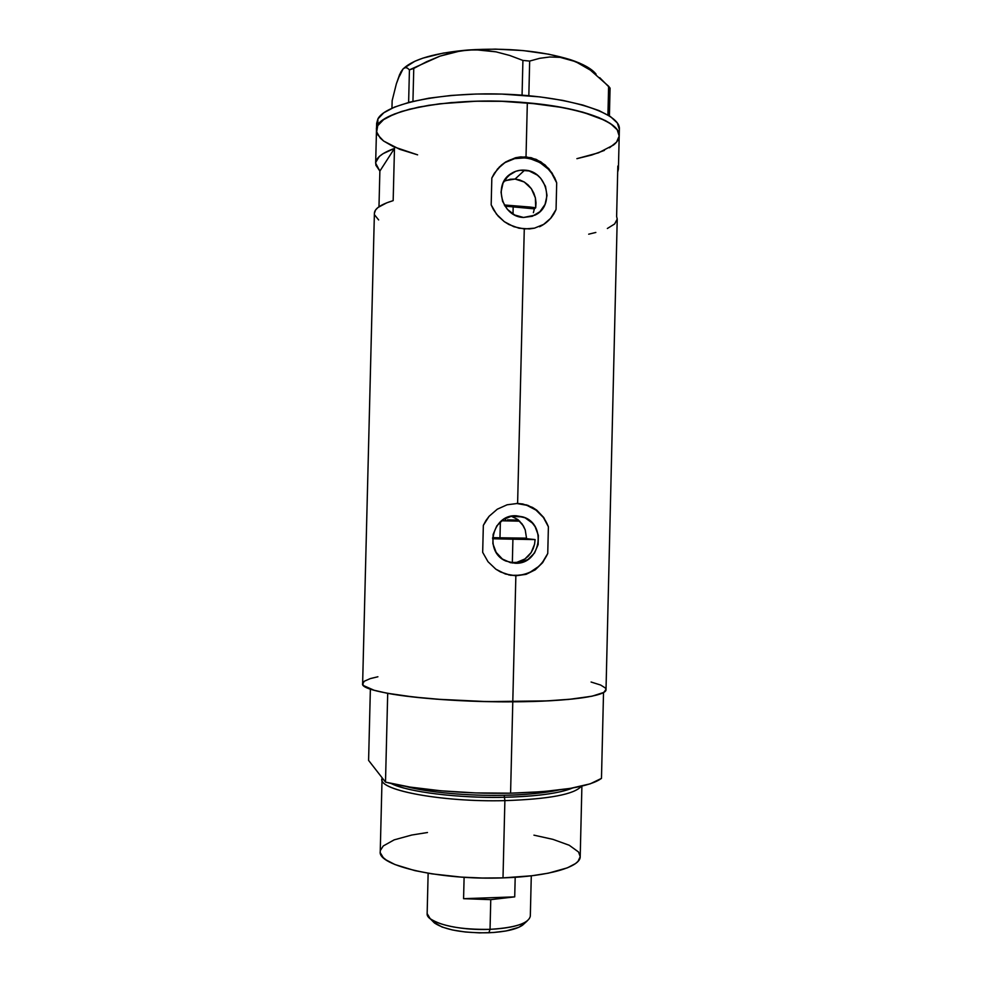 <?xml version="1.0" encoding="UTF-8"?>
<svg xmlns="http://www.w3.org/2000/svg" width="982" height="982" viewBox="0 0 982 982"><rect width="100%" height="100%" fill="white"/><g stroke="black" fill="none" stroke-linecap="round" stroke-linejoin="round"><path stroke-width="1.47" d="M515.133 563.238L505.779 561.029C483.512 551.688 492.326 513.967 516.287 515.771L525.051 517.784L532.379 523.087L535.141 526.733L538.357 535.337L538.136 544.568L534.503 553.026L528.009 559.458L519.638 562.858L510.64 562.711L502.379 559.028L496.143 552.35L492.89 543.697L493.124 534.404L496.794 525.898L503.349 519.478L511.769 516.115L516.287 515.771L522.817 516.9C547.44 523.799 540.665 564.846 515.133 563.238L512.334 562.747L515.133 563.238M510.186 562.6L516.814 562.355L512.334 562.747M505.497 180.578L515.059 179.055L524.67 170.156C547.379 170.807 555.358 206.134 534.895 215.193L523.529 217.464L514.752 215.046L507.387 209.375L502.563 201.322L501.029 192.116L503.005 183.155L508.21 175.839L515.82 171.273L520.178 170.267L529.151 170.954L537.326 175.115L540.726 178.319L545.489 186.335L547.011 195.492L545.059 204.379L539.916 211.682L532.354 216.273L523.529 217.464C502.109 217.059 492.706 184.469 510.959 173.679C515.108 170.991 519.687 169.812 524.67 170.156L515.059 179.055L510.223 179.264L503.938 181.289M539.548 226.744C547.121 223.086 552.62 217.329 556.058 209.485L550.963 218.041L543.623 224.399L534.49 228.155L524.278 228.966L517.612 503.447L522.792 503.975L532.453 507.375L536.749 510.161L543.758 517.526L548.398 526.794L547.747 553.504L542.641 562.661L535.276 569.793L526.107 574.335L514.826 575.575C530.133 575.022 541.107 567.657 547.747 553.504L542.641 562.661L535.276 569.793L526.107 574.335L515.857 575.796L512.788 701.823C568.382 701.614 607.122 695.968 606.017 689.56L617.224 219.158L616.622 216.494L617.825 166.056L618.414 169.162L617.678 172.083L618.414 169.039L617.825 166.056L616.622 216.494L617.224 219.035L614.658 223.957L607.355 228.487M529.47 228.929L518.999 228.217L508.922 224.534L504.294 221.662L496.499 214.174L491.172 204.857L491.835 177.975L494.388 173.2L501.434 165.074L505.755 161.907L515.55 157.734L520.767 156.875L531.201 157.697L540.824 161.809L548.852 168.732L554.707 177.791L556.696 182.873L556.058 209.485L553.823 214.002L550.963 218.041L543.623 224.399L534.49 228.155L529.47 228.929M619.212 135.676L619.36 129.194C620.906 113.716 571.99 97.058 507.915 94.309C443.876 91.4 385.349 103.491 377.898 118.932L376.658 131.895L380.218 138.045L383.618 141.027L393.414 146.686L417.608 154.849L399.674 149.301L383.618 141.027L377.886 134.988L376.658 131.895L377.739 125.671C385.177 110.5 443.692 98.642 507.731 101.527C571.806 104.264 620.747 120.651 619.212 135.86C620.784 122.382 582.645 107.468 527.334 102.803L526.021 156.85L527.334 102.803C451.45 95.573 373.516 111.273 376.487 129.931L377.739 125.671L383.618 119.632L394.285 114.059L409.506 109.198L428.741 105.307L451.217 102.594L475.939 101.232L501.728 101.306L539.683 104.08L562.711 107.554L582.67 112.108L598.75 117.521L610.362 123.499L617.199 129.784L619.2 136.081L616.512 142.157L619.2 136.081L617.199 129.784L610.362 123.499L605.145 120.455L582.67 112.108L562.711 107.554L527.334 102.803L501.728 101.306L475.939 101.232L439.629 103.785L418.663 107.112L401.356 111.518L388.356 116.772L383.618 119.632L377.739 125.671L377.898 118.932L376.658 123.266L375.652 163.221M374.4 213.29L375.627 209.903L378.058 207.448L386.847 202.783L393.168 200.635L394.469 148.429L383.09 153.658L379.334 156.469L375.75 162.3L375.885 165.246L379.874 171.089L394.469 148.429L379.874 171.089L378.978 206.772L379.874 171.089L375.652 163.233C375.836 157.857 382.108 152.922 394.469 148.429L393.168 200.635C380.82 204.428 374.572 208.626 374.4 213.217L362.628 683.619C358.946 692.298 436.487 702.498 512.788 701.823L515.857 575.796L505.386 574.016L495.824 569.167L488.005 561.716L482.678 552.338L483.34 525.37L485.894 520.595L489.11 516.274L497.285 509.204L507.105 504.785L517.612 503.447L524.278 228.966L513.844 226.719L504.294 221.662L498.255 216.261L493.492 209.718L491.172 204.857L491.835 177.975L497.592 168.892L505.755 161.907L515.55 157.734L526.021 156.85L536.184 159.366L545.096 164.976L552.08 173.065L556.696 182.873C549.638 160.79 520.988 150.381 503.25 163.773L499.077 167.271M370.644 678.501L377.898 676.77L370.177 678.648L364.212 681.275L362.702 684.159L363.721 685.669L374.044 690.236L386.859 693.182L414.073 697.097L436.499 699.184L487.084 701.614L548.41 700.866L568.578 699.429L591.385 696.312L600.861 693.734L603.795 692.359L606.017 689.462L605.342 687.977L600.628 685.031L591.09 682.024M618.414 169.002L619.212 135.86C619.053 139.076 617.15 142.132 613.505 145.041L598.504 152.811L576.9 158.667L591.716 155.033L604.433 150.393M536.025 202.869L535.706 207.779L535.386 197.885L536.025 202.869M533.803 193.11L535.386 197.885L531.372 188.728L533.803 193.11M528.132 184.96L531.372 188.728L524.253 182.001L528.132 184.96M519.822 179.988L524.253 182.001L515.059 179.055L519.822 179.988M534.355 208.859L535.706 207.779L529.924 207.03L504.257 204.98L535.706 207.779L534.355 208.859L533.386 212.677L534.355 208.859L513.181 206.625L513.009 214.076L513.181 206.625L504.944 206.134L534.355 208.859M521.049 561.078L516.814 562.355L524.953 558.954L521.049 561.078M528.353 556.082L524.953 558.954L531.139 552.584L528.353 556.082M533.238 548.557L531.139 552.584L534.576 544.188L533.238 548.557M535.104 539.584L534.576 544.188L535.104 539.584L526.597 538.713L525.235 529.899L522.24 524.106L517.772 519.503L511.266 516.213L517.772 519.503L523.406 525.922L525.235 529.899L526.597 538.713L535.104 539.584L512.911 539.204L512.334 563.017L512.911 539.204L492.571 538.75L535.104 539.584M374.645 214.948L378.647 219.943M588.684 234.195L595.841 232.452M525.125 574.151L530.01 572.273L538.701 566.43L542.334 562.588L547.747 553.504L548.398 526.794C544.114 515.746 536.43 508.418 525.37 504.822L516.409 503.435L526.794 505.276L536 510.112L543.414 517.502L548.398 526.794L543.758 517.526L536.749 510.161L527.8 505.3L517.612 503.447L507.105 504.785L497.285 509.204L489.11 516.274L483.34 525.37L482.678 552.338L488.005 561.716L495.824 569.167L500.464 571.954L510.566 575.305L520.03 575.256M508.639 574.924L514.826 575.575L508.639 574.924M545.378 223.233L550.644 218.274L556.058 209.485L556.696 182.873L551.724 173.323L548.3 169.174L539.928 162.558L530.133 158.667L524.977 157.869L514.678 158.63L505.19 162.509L501.004 165.504M402.669 69.464L399.686 74.386L396.372 83.777L392.149 100.643L391.953 108.192L392.149 100.643L396.372 83.777L400.816 72.079L403.062 68.9L405.247 67.635L407.37 68.053L409.433 69.857L408.622 102.435L409.433 69.857L439.961 56.146L453.758 52.132L468.033 49.996L482.125 49.935L496.045 51.85L509.707 55.458L522.915 60.43L522.068 95.156L522.915 60.43L529.666 61.068L539.683 58.319L549.81 56.981L560.108 57.349L570.542 59.718L580.608 64.039L590.366 70.127L608.619 86.232L607.932 114.992L608.619 86.232L610.067 88.122L609.405 115.888L610.067 88.122L599.732 77.676M407.37 68.053L409.433 69.857L413.766 68.433L412.943 101.342L413.766 68.433L426.654 61.682L439.961 56.146L460.877 50.806L475.104 49.714L496.045 51.85L509.707 55.458L522.915 60.43L529.666 61.068L539.683 58.319L549.81 56.981L560.108 57.349L575.612 61.645L590.366 70.127M528.832 95.72L529.666 61.068L528.832 95.72M596.099 74.19C591.9 68.85 583.382 64.026 570.542 59.718C541.413 50.819 507.252 47.566 468.033 49.996C435.431 52.893 413.999 58.994 403.762 68.31L414.883 61.24L422.898 58.134L443.226 53.102L468.033 49.996L495.419 49.112L523.111 50.573L548.84 54.219L570.542 59.718L579.368 63.02L592.256 70.36M399.588 75.958L403.062 68.9M609.466 147.791L616.512 142.157M619.36 129.428L617.359 123.02L610.522 116.625L598.922 110.549L582.842 105.049L562.882 100.409L539.855 96.887L501.912 94.088L476.11 94.026L451.389 95.426L428.913 98.188L409.678 102.153L394.457 107.112L383.79 112.795L377.898 118.932L376.83 125.266M499.973 537.792L492.633 537.633L499.973 537.792L500.366 521.786L499.973 537.792L526.597 538.148L499.973 537.792M382.035 779.254L382.293 777.99C374.854 789.344 439.85 802.355 504.883 800.637C442.686 802.269 379.126 790.363 382.035 779.254L380.243 851.603C377.248 865.682 440.758 880.351 503.005 877.883L504.883 800.637L504.171 795.273C467.555 796.071 426.814 792.265 405.038 786.251C435.762 794.291 480.677 795.886 504.171 795.273L504.441 797.261C525.898 796.881 557.039 794.561 572.666 787.994C559.752 793.296 537.007 796.377 504.441 797.261L504.883 800.637C549.048 799.139 574.519 794.34 581.295 786.251C574.519 794.34 549.048 799.139 504.883 800.637L503.005 877.883C548.557 876.545 580.963 866.836 580.215 856.488L581.896 786.116M504.441 797.261C477.583 798.268 415.57 795.039 391.118 783.476C406.965 791.873 458.017 798.354 504.441 797.261M504.171 795.273C526.548 794.769 544.703 793.026 558.623 790.056C540.346 793.431 522.191 795.174 504.171 795.273M387.706 693.341L385.496 782.114C412.956 789.467 464.425 794.168 510.579 793.186L512.788 701.823C466.683 702.13 415.202 698.546 387.706 693.341L385.496 782.114L368.594 760.399L370.374 689.082L368.594 760.399L385.496 782.114L410.108 787.085L440.943 790.805L475.46 792.916L510.579 793.186C559.863 791.688 590.17 786.742 601.475 778.37L603.525 692.506C592.281 698.092 562.035 701.197 512.788 701.823L510.579 793.186L543.156 791.615L570.419 788.374L590.256 783.82L601.475 778.37L603.525 692.506L592.355 696.115L572.555 699.037L545.341 701.013L512.788 701.823L477.694 701.369L443.189 699.663L412.342 696.901L387.706 693.341M533.938 835.154L552.94 839.365L569.229 845.257L578.521 851.983L580.215 856.672L578.042 861.337L575.477 863.583L567.424 867.818L548.496 873.145L531.962 875.748L503.005 877.883L482.174 878.018L461.245 877.098L431.822 873.845L414.797 870.604L394.924 864.528L386.172 859.962L383.238 857.605L380.341 852.83M380.365 850.486L383.262 845.956L394.15 839.868L411.753 835.031L427.477 832.515M428.14 873.256L427.145 913.628C425.807 922.368 458.52 930.887 490.043 929.34L490.767 899.647L463.578 898.69L514.715 896.873L515.194 877.294L514.715 896.873L490.767 899.647L490.043 929.34L488.876 932.765C505.116 931.943 516.348 929.414 522.547 925.191L527.088 921.079C520.313 925.682 507.964 928.432 490.043 929.34C515.268 927.757 528.697 923.35 530.317 916.157L531.287 875.821M505.607 518.177L505.534 520.865L519.723 521.172L505.534 520.865L505.607 518.177M501.557 520.767L505.534 520.865L501.557 520.767M507.412 519.846L518.582 520.153M463.578 898.69L464.105 877.282L463.578 898.69L514.715 896.873L490.767 899.647L463.578 898.69M524.241 923.657L518.754 927.339L506.061 930.961L493.455 932.507L479.437 932.875L465.345 932.004L452.506 929.991L442.096 927.045L433.528 922.135M432.804 921.312L434.523 923.043C445.055 929.929 463.173 933.17 488.876 932.765L490.043 929.34C461.675 929.77 441.728 926.222 430.202 918.71L427.145 913.579M505.46 178.92L510.959 173.679M525.37 504.822L526.34 504.834M511.953 516.434L522.817 516.9M430.202 918.71L434.523 923.043"/></g></svg>
